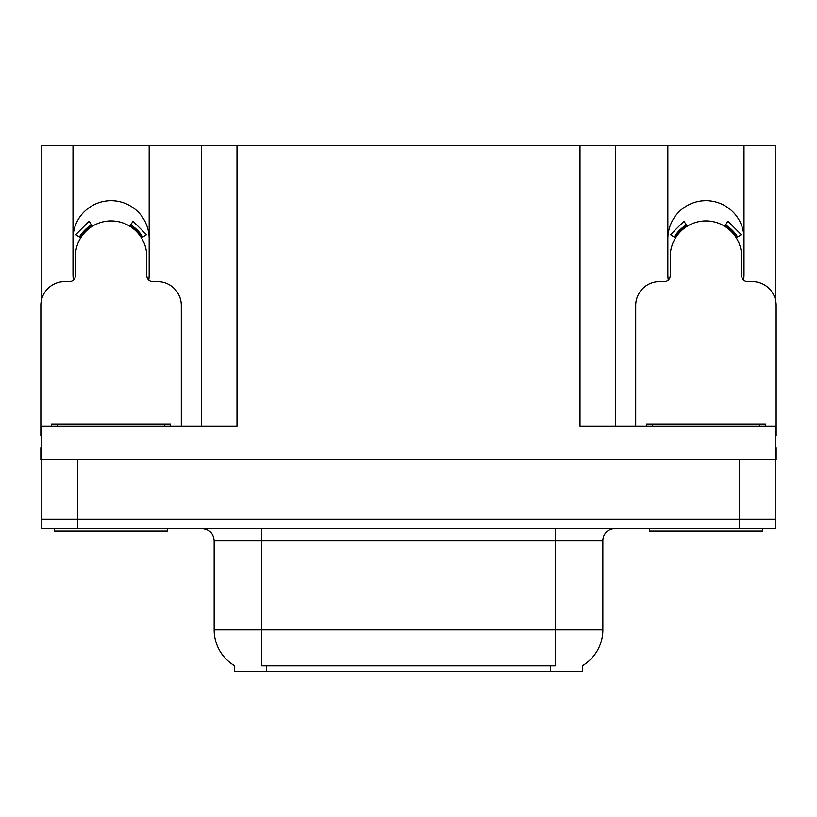 <?xml version="1.0" encoding="UTF-8"?>
<svg xmlns="http://www.w3.org/2000/svg" width="817" height="817" viewBox="0 0 817 817"><rect width="100%" height="100%" fill="white"/><g stroke="black" fill="none" stroke-linecap="round" stroke-linejoin="round"><path stroke-width="1.23" d="M743.603 280.088A38.082 38.082 0 0 0 744.011 274.481L744.011 145.467L775.2 145.467L775.2 298.767M148.745 280.088A38.082 38.082 0 0 0 149.154 274.481L149.154 145.467L201.288 145.467L201.288 426.351M582.623 665.6L582.623 671.533L234.377 671.533L234.377 665.6M72.989 238.778A38.082 38.082 0 0 1 111.071 200.696A38.082 38.082 0 0 1 149.154 238.778M77.513 528.711L775.2 528.711L775.2 519.183L41.8 519.183L41.8 459.675L77.513 459.675L77.513 519.183L41.8 519.183L41.8 528.711L77.513 528.711L77.513 519.183L775.2 519.183L775.2 459.675L77.513 459.675M201.288 145.467L580.009 145.467L580.009 426.351L775.2 426.351L775.2 459.675L776.15 459.675L776.15 447.777L775.2 447.777M41.8 447.777L40.85 447.777L40.85 459.675L41.8 459.675L41.8 426.351L236.991 426.351L236.991 145.467M73.397 280.088A38.082 38.082 0 0 1 72.989 274.481L72.989 145.467L41.8 145.467L41.8 298.767M580.009 145.467L615.712 145.467L615.712 426.351L615.712 145.467L667.846 145.467L667.846 274.481A38.082 38.082 0 0 0 668.255 280.088M744.011 145.467L667.846 145.467M72.989 145.467L149.154 145.467M744.011 238.778A38.082 38.082 0 0 0 705.929 200.696A38.082 38.082 0 0 0 667.846 238.778M234.734 665.814A41.657 41.657 0 0 1 214.146 629.876L261.746 629.876L261.746 665.814L555.254 665.814L555.254 629.876L602.854 629.876L602.854 540.609A11.898 11.898 0 0 1 614.762 528.711M214.146 629.876L214.146 540.609C213.441 533.378 209.469 529.416 202.238 528.711M582.266 665.814A41.657 41.657 0 0 0 602.854 629.876M775.2 528.711L775.2 519.183M181.292 426.351L181.292 305.425A23.805 23.805 0 0 0 157.487 281.62L152.728 281.62A5.954 5.954 0 0 1 146.774 275.676L146.774 256.63A35.703 35.703 0 0 0 111.071 220.927A35.703 35.703 0 0 0 75.368 256.63L75.368 275.676A5.954 5.954 0 0 1 69.414 281.62L64.655 281.62A23.805 23.805 0 0 0 40.85 305.425L40.85 435.87A23.805 23.805 0 0 1 41.8 435.89M129.883 226.278L133.018 221.223L146.478 234.693L141.423 237.818M80.72 237.818L75.664 234.693L89.124 221.223L92.26 226.278M167.608 528.711L167.608 531.091L54.535 531.091L54.535 528.711M51.563 426.351L51.563 423.972L170.579 423.972L170.579 426.351M762.465 528.711L762.465 531.091L649.392 531.091L649.392 528.711M646.421 426.351L646.421 423.972L765.437 423.972L765.437 426.351M775.2 435.89A23.805 23.805 0 0 1 776.15 435.87L776.15 305.425A23.805 23.805 0 0 0 752.345 281.62L747.586 281.62A5.954 5.954 0 0 1 741.632 275.676L741.632 256.63A35.703 35.703 0 0 0 705.929 220.927A35.703 35.703 0 0 0 670.226 256.63L670.226 275.676A5.954 5.954 0 0 1 664.272 281.62L659.513 281.62A23.805 23.805 0 0 0 635.708 305.425L635.708 426.351M724.74 226.278L727.876 221.223L741.336 234.693L736.28 237.818M675.577 237.818L670.522 234.693L683.982 221.223L687.117 226.278M739.487 459.675L739.487 528.711M550.495 671.533L550.495 665.6M266.505 671.533L266.505 665.6M555.254 528.711L555.254 540.609L214.146 540.609M602.854 540.609L555.254 540.609L555.254 629.876L261.746 629.876L261.746 528.711M142.781 236.981A37.306 37.306 0 0 0 130.72 224.92M91.422 224.92A37.306 37.306 0 0 0 79.361 236.981M141.76 237.614A36.101 36.101 0 0 0 130.087 225.941M92.055 225.941A36.101 36.101 0 0 0 80.383 237.614M57.517 423.972L57.517 426.351M164.625 423.972L164.625 426.351M652.374 423.972L652.374 426.351M759.483 423.972L759.483 426.351M737.639 236.981A37.306 37.306 0 0 0 725.578 224.92M686.28 224.92A37.306 37.306 0 0 0 674.219 236.981M736.617 237.614A36.101 36.101 0 0 0 724.945 225.941M686.913 225.941A36.101 36.101 0 0 0 675.24 237.614"/></g></svg>
